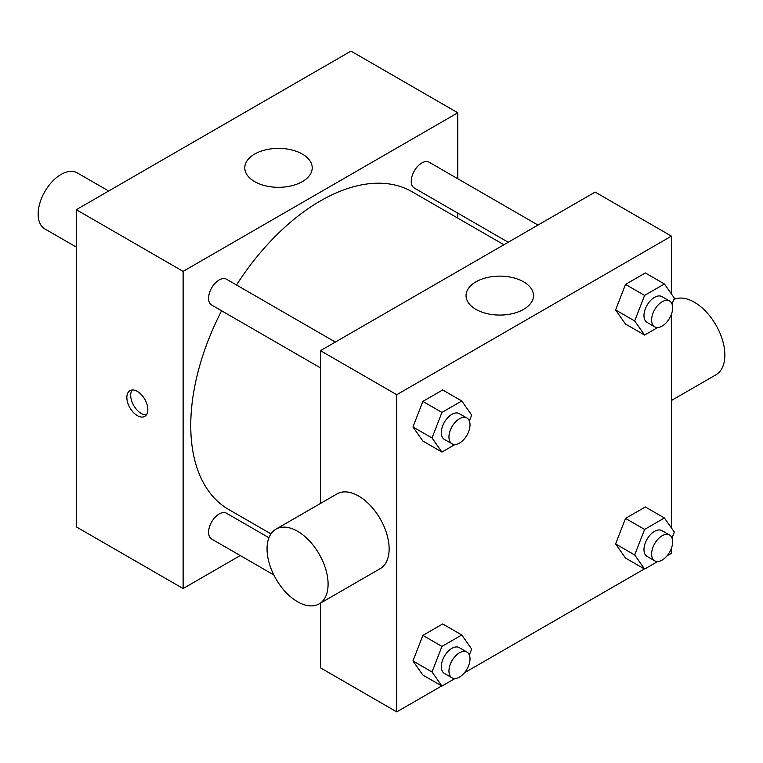 <?xml version="1.0" encoding="UTF-8"?>
<svg xmlns="http://www.w3.org/2000/svg" width="763" height="763" viewBox="0 0 763 763"><rect width="100%" height="100%" fill="white"/><g stroke="black" fill="none" stroke-linecap="round" stroke-linejoin="round"><path stroke-width="1.14" d="M108.67 191.008L77.225 172.858A32.37 18.694 120 0 0 52.285 181.527A32.37 18.694 120 0 0 38.15 214.107A32.37 18.694 120 0 0 44.855 228.919L76.3 247.078M240.259 555.559L183.12 588.54L76.3 526.871L76.3 209.701L350.98 51.111L457.8 112.781L457.8 178.761M320.46 367.861L211.685 305.057A14.888 8.593 -60 0 1 211.685 287.861A14.888 8.593 -60 0 1 226.582 279.268L335.348 342.062M273.822 574.93L211.685 539.06A14.888 8.593 -60 0 1 211.685 521.873A14.888 8.593 -60 0 1 226.582 513.27L268.957 537.734M457.8 213.144L457.8 218.142M183.12 588.54L183.12 271.37L457.8 112.781M508.225 242.262L414.338 188.06A14.888 8.593 -60 0 1 414.338 170.864A14.888 8.593 -60 0 1 429.235 162.261L538.001 225.066M270.96 533.9L228.738 509.522A183.435 105.904 -60 0 1 221.604 310.779M236.492 284.99A183.435 105.904 -60 0 1 412.182 191.799L503.895 244.751M137.34 415.644A14.84 8.565 60 0 1 127.65 402.568A14.84 8.565 60 0 1 129.92 390.675A14.84 8.565 60 0 1 144.76 399.24A14.84 8.565 60 0 1 144.76 416.379A14.84 8.565 60 0 1 137.34 415.644M183.12 271.37L76.3 209.701M302.339 154.078A33.725 19.466 180 0 1 312.22 167.85A33.725 19.466 180 0 1 278.495 187.316A33.725 19.466 180 0 1 244.78 167.85A33.725 19.466 180 0 1 265.591 149.863A33.725 19.466 180 0 1 302.339 154.078M132.094 390.007A14.84 8.565 -120 0 0 141.184 413.422A14.84 8.565 -120 0 0 146.429 414.824M441.71 685.937L396.76 711.889L320.46 667.835L320.46 603.142M320.46 503.466L320.46 350.665L595.14 192.076L671.44 236.129L671.44 293.965M671.44 548.235L671.44 553.299L667.053 555.836M644.363 568.94L464.4 672.842M625.517 324.056L615.607 309.95L625.517 284.408L645.336 272.963L625.517 284.408L615.607 309.95L625.517 324.056L644.592 335.062L634.682 320.965L644.592 295.415L664.411 283.97L674.33 298.075L672.022 304.027M422.864 675.055L412.955 660.958L422.864 635.407L442.683 623.962L422.864 635.407L412.955 660.958L422.864 675.055L441.939 686.071L432.03 671.965L441.939 646.423L461.758 634.978L471.677 649.075L469.359 655.035M671.44 314.232L671.44 527.977M396.76 711.889L396.76 394.709L671.44 236.129M625.517 558.058L615.607 543.952L625.517 518.411L645.336 506.966L625.517 518.411L615.607 543.952L625.517 558.058L644.592 569.064L634.682 554.968L644.592 529.427L664.411 517.982L674.33 532.078L672.022 538.029M422.864 441.052L412.955 426.956L422.864 401.405L442.683 389.96L422.864 401.405L412.955 426.956L422.864 441.052L441.939 452.068L432.03 437.962L441.939 412.421L461.758 400.976L471.677 415.072L469.359 421.023M396.76 394.709L320.46 350.665M475.921 309.368A33.725 19.466 180 0 1 466.05 295.596A33.725 19.466 180 0 1 499.765 276.13A33.725 19.466 180 0 1 533.49 295.596A33.725 19.466 180 0 1 512.669 313.583A33.725 19.466 180 0 1 475.921 309.368M275.987 529.14L337.027 493.899A43.157 24.921 60 0 1 370.293 505.459A43.157 24.921 60 0 1 389.13 548.893A43.157 24.921 60 0 1 380.193 568.654L319.153 603.895A43.157 24.921 60 0 1 275.987 578.974A43.157 24.921 60 0 1 275.987 529.14A43.157 24.921 60 0 1 309.253 540.7A43.157 24.921 60 0 1 328.09 584.134A43.157 24.921 60 0 1 319.153 603.895M671.44 400.499L715.913 374.824A43.157 24.921 -120 0 0 716.4 325.849A43.157 24.921 -120 0 0 673.758 299.544M455.015 444.514L441.939 452.068M466.927 418.029L459.297 413.622A14.888 8.593 120 0 0 447.824 417.609A14.888 8.593 120 0 0 441.319 432.602A14.888 8.593 120 0 0 444.4 439.412L452.03 443.818A14.888 8.593 120 0 0 466.927 435.225A14.888 8.593 120 0 0 466.927 418.029A14.888 8.593 120 0 0 455.454 422.015A14.888 8.593 120 0 0 448.949 436.999A14.888 8.593 120 0 0 452.03 443.818M432.03 437.962L412.955 426.956M441.939 412.421L422.864 401.405M461.758 400.976L442.683 389.96M657.668 327.508L644.592 335.062M669.58 301.032L661.95 296.626A14.888 8.593 120 0 0 650.477 300.612A14.888 8.593 120 0 0 643.972 315.596A14.888 8.593 120 0 0 647.062 322.415L654.692 326.822A14.888 8.593 120 0 0 669.58 318.219A14.888 8.593 120 0 0 669.58 301.032A14.888 8.593 120 0 0 658.107 305.019A14.888 8.593 120 0 0 651.602 320.002A14.888 8.593 120 0 0 654.692 326.822M634.682 320.965L615.607 309.95M644.592 295.415L625.517 284.408M664.411 283.97L645.336 272.963M455.015 678.517L441.939 686.071M466.927 652.031L459.297 647.625A14.888 8.593 120 0 0 447.824 651.621A14.888 8.593 120 0 0 441.319 666.604A14.888 8.593 120 0 0 444.4 673.424L452.03 677.821A14.888 8.593 120 0 0 466.927 669.227A14.888 8.593 120 0 0 466.927 652.031A14.888 8.593 120 0 0 455.454 656.027A14.888 8.593 120 0 0 448.949 671.011A14.888 8.593 120 0 0 452.03 677.821M432.03 671.965L412.955 660.958M441.939 646.423L422.864 635.407M461.758 634.978L442.683 623.962M657.668 561.52L644.592 569.064M669.58 535.035L661.95 530.628A14.888 8.593 120 0 0 650.477 534.615A14.888 8.593 120 0 0 643.972 549.598A14.888 8.593 120 0 0 647.062 556.418L654.692 560.824A14.888 8.593 120 0 0 669.58 552.231A14.888 8.593 120 0 0 669.58 535.035A14.888 8.593 120 0 0 658.107 539.021A14.888 8.593 120 0 0 651.602 554.005A14.888 8.593 120 0 0 654.692 560.824M634.682 554.968L615.607 543.952M644.592 529.427L625.517 518.411M664.411 517.982L645.336 506.966"/></g></svg>
